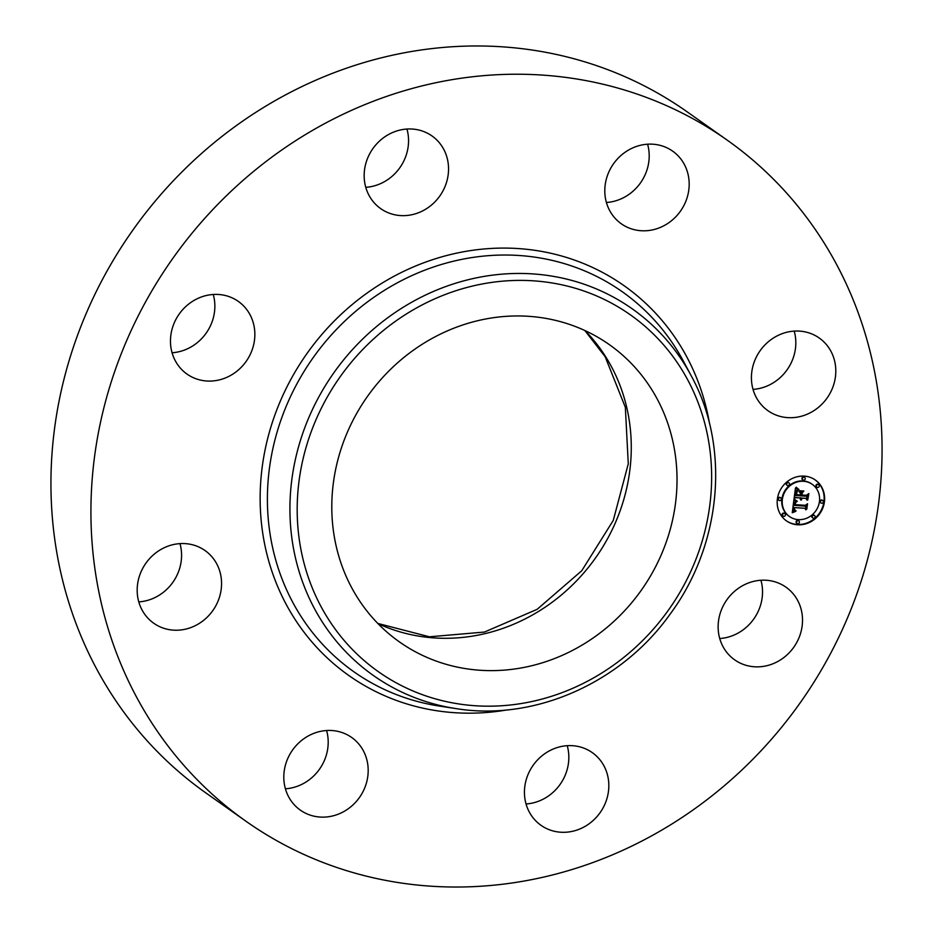 <?xml version="1.0" encoding="UTF-8"?>
<svg xmlns="http://www.w3.org/2000/svg" width="933" height="933" viewBox="0 0 933 933"><rect width="100%" height="100%" fill="white"/><g stroke="black" fill="none" stroke-linecap="round" stroke-linejoin="round"><path stroke-width="1.4" d="M760.931 580.244A44.481 41.005 -54.7 0 1 742.062 630.603A44.481 41.005 -54.7 0 1 719.74 638.522M738.609 588.163A44.481 41.005 -54.7 0 1 785.994 587.195A44.481 41.005 -54.7 0 1 782.041 658.873A44.481 41.005 -54.7 0 1 734.656 659.841A44.481 41.005 -54.7 0 1 738.609 588.163M245.834 821.157L205.843 792.898A416.993 384.408 -54.7 0 1 107.365 687.609A416.993 384.408 -54.7 0 1 183.113 170.762A416.993 384.408 -54.7 0 1 687.166 111.843L727.157 140.102A416.993 384.408 -54.7 0 1 825.635 245.391A416.993 384.408 -54.7 0 1 749.887 762.238A416.993 384.408 -54.7 0 1 245.834 821.157A416.993 384.408 -54.7 0 1 147.356 715.879A416.993 384.408 -54.7 0 1 223.092 199.021A416.993 384.408 -54.7 0 1 727.157 140.102M567.229 745.689A44.481 41.005 -54.7 0 1 526.049 803.966M326.597 730.516A44.481 41.005 -54.7 0 1 285.405 788.793M179.976 543.624A44.481 41.005 -54.7 0 1 180.326 565.876A44.481 41.005 -54.7 0 1 138.784 601.89M213.26 294.478A44.481 41.005 -54.7 0 1 194.391 344.837A44.481 41.005 -54.7 0 1 172.069 352.756M406.951 129.034A44.481 41.005 -54.7 0 1 365.771 187.311M647.595 144.207A44.481 41.005 -54.7 0 1 606.403 202.484M794.216 331.11A44.481 41.005 -54.7 0 1 794.566 353.362A44.481 41.005 -54.7 0 1 753.024 389.376M356.418 595.942A181.958 167.742 -54.7 0 1 389.469 370.413A181.958 167.742 -54.7 0 1 609.424 344.697A181.958 167.742 -54.7 0 1 652.4 390.635A181.958 167.742 -54.7 0 1 619.349 616.177A181.958 167.742 -54.7 0 1 399.394 641.881A181.958 167.742 -54.7 0 1 356.418 595.942M396.128 215.045A44.481 41.005 -54.7 0 1 380.687 208.619A44.481 41.005 -54.7 0 1 368.348 156.511A44.481 41.005 -54.7 0 1 416.573 129.559A44.481 41.005 -54.7 0 1 432.026 135.973A44.481 41.005 -54.7 0 1 444.353 188.093A44.481 41.005 -54.7 0 1 396.128 215.045M362.167 748.698A44.481 41.005 -54.7 0 1 354.097 803.826A44.481 41.005 -54.7 0 1 300.321 810.112A44.481 41.005 -54.7 0 1 289.825 798.881A44.481 41.005 -54.7 0 1 297.895 743.753A44.481 41.005 -54.7 0 1 351.671 737.467A44.481 41.005 -54.7 0 1 362.167 748.698M610.823 212.561A44.481 41.005 -54.7 0 1 618.894 157.432A44.481 41.005 -54.7 0 1 672.658 151.146A44.481 41.005 -54.7 0 1 683.166 162.377A44.481 41.005 -54.7 0 1 675.084 217.506A44.481 41.005 -54.7 0 1 621.32 223.792A44.481 41.005 -54.7 0 1 610.823 212.561M220.305 594.146A44.481 41.005 -54.7 0 1 153.7 623.209A44.481 41.005 -54.7 0 1 138.434 579.638A44.481 41.005 -54.7 0 1 205.05 550.563A44.481 41.005 -54.7 0 1 220.305 594.146M752.674 367.124A44.481 41.005 -54.7 0 1 819.291 338.049A44.481 41.005 -54.7 0 1 834.545 381.632A44.481 41.005 -54.7 0 1 767.941 410.695A44.481 41.005 -54.7 0 1 752.674 367.124M234.37 373.095A44.481 41.005 -54.7 0 1 186.985 374.063A44.481 41.005 -54.7 0 1 190.938 302.397A44.481 41.005 -54.7 0 1 238.335 301.417A44.481 41.005 -54.7 0 1 234.37 373.095M576.862 746.213A44.481 41.005 -54.7 0 1 592.303 752.639A44.481 41.005 -54.7 0 1 604.642 804.747A44.481 41.005 -54.7 0 1 556.406 831.7A44.481 41.005 -54.7 0 1 540.965 825.285A44.481 41.005 -54.7 0 1 528.626 773.165A44.481 41.005 -54.7 0 1 576.862 746.213M797.657 524.789A25.016 23.068 -54.7 0 1 786.461 520.882A25.016 23.068 -54.7 0 1 779.008 492.799A25.016 23.068 -54.7 0 1 804.153 476.11A25.016 23.068 -54.7 0 1 815.349 480.017A25.016 23.068 -54.7 0 1 822.801 508.1A25.016 23.068 -54.7 0 1 797.657 524.789M786.227 520.719A25.016 23.068 125.3 0 0 797.179 524.451A25.016 23.068 125.3 0 0 822.265 507.914A25.016 23.068 125.3 0 0 815.104 479.854M812.037 484.192A19.71 18.17 125.3 0 0 811.803 484.017A19.71 18.17 125.3 0 0 802.986 480.938A19.71 18.17 125.3 0 0 783.172 494.082A19.71 18.17 125.3 0 0 789.05 516.217A19.71 18.17 125.3 0 0 789.295 516.381M780.501 497.744A1.516 1.399 125.3 0 0 778.087 498.327A1.516 1.399 125.3 0 0 778.798 500.17M804.433 477.311A1.516 1.399 125.3 0 0 802.007 477.894A1.516 1.399 125.3 0 0 802.718 479.737M788.712 482.746A1.516 1.399 125.3 0 0 786.297 483.329A1.516 1.399 125.3 0 0 787.009 485.172M822.533 500.403A1.516 1.399 125.3 0 0 820.119 500.974A1.516 1.399 125.3 0 0 820.83 502.817M818.439 484.624A1.516 1.399 125.3 0 0 816.013 485.207A1.516 1.399 125.3 0 0 816.725 487.049M798.613 520.836A1.516 1.399 125.3 0 0 796.187 521.407A1.516 1.399 125.3 0 0 796.899 523.25M784.606 513.523A1.516 1.399 125.3 0 0 782.181 514.095A1.516 1.399 125.3 0 0 782.892 515.949M814.322 515.401A1.516 1.399 125.3 0 0 811.908 515.972A1.516 1.399 125.3 0 0 812.62 517.815M803.465 481.276A19.71 18.17 -54.7 0 1 812.281 484.355A19.71 18.17 -54.7 0 1 818.159 506.479A19.71 18.17 -54.7 0 1 798.345 519.634A19.71 18.17 -54.7 0 1 789.528 516.555A19.71 18.17 -54.7 0 1 783.65 494.42A19.71 18.17 -54.7 0 1 803.465 481.276M793.878 500.006L796.782 501.744L794.764 502.782L794.088 505.336L805.214 506.164L806.497 504.986L805.855 509.838L804.852 508.275L794.624 507.634L794.554 509.628L795.849 510.852L794.415 510.024L793.855 507.587L793.843 510.491L795.662 511.412L792.269 512.753L793.878 500.006M794.613 499.377L797.272 501.371L794.613 499.377M795.837 502.316L795.033 504.66L805.354 505.313L807.511 503.75L806.788 509.185L807.162 504.321L805.401 505.639L794.694 504.963L795.837 502.316M794.006 499.027L795.476 487.982L798.333 489.918L796.141 491.504L795.336 495.516L800.141 495.82L800.222 495.166L795.989 494.898L796.537 491.726L797.622 490.548L796.292 494.653L800.257 494.898L800.479 493.3L798.963 491.481L803.278 491.761L801.33 493.44L801.004 495.878L806.182 496.204L807.698 494.922L806.998 500.146L805.902 498.327L801.482 498.047L801.645 499.715L800.724 498L801.039 500.146L799.861 497.942L795.522 497.674L794.006 499.027M796.211 487.213L798.928 489.545L796.211 487.213M799.429 490.735L803.873 491.015L799.429 490.735M802.275 492.834L801.983 495.015L806.38 495.295L808.876 493.557L807.745 499.96L808.514 494.14L806.474 495.563L801.68 495.26L802.275 492.834M794.123 498.152L795.044 497.336L799.861 497.942M800.432 499.738L800.234 497.662L801.202 498.035M801.459 498.21L805.902 498.327M806.567 499.435L807.103 495.423M801.004 495.878L800.852 493.102L802.462 491.703M795.336 495.516L795.499 491.539L797.75 489.627M796.584 488.939L795.907 488.379M792.35 512.17L794.904 511.261M794.275 510.969L793.12 509.033L793.377 507.249L794.345 507.739M794.578 510.258L796.071 510.887M794.998 510.234L794.275 509.663M794.1 507.564L804.852 508.275M805.412 509.161L805.902 505.534M794.088 505.336L794.1 502.712L796.199 501.488M794.869 500.018L796.887 500.846M797.283 488.647L798.543 489.09M797.692 488.554L796.514 487.527M794.729 504.66L804.934 505.289M780.081 497.651A1.516 1.399 -54.7 0 1 781.213 499.587A1.516 1.399 -54.7 0 1 779.008 500.368A1.516 1.399 -54.7 0 1 780.081 497.651M804.013 477.218A1.516 1.399 -54.7 0 1 805.144 479.154A1.516 1.399 -54.7 0 1 802.94 479.935A1.516 1.399 -54.7 0 1 804.013 477.218M788.292 482.653A1.516 1.399 -54.7 0 1 789.423 484.6A1.516 1.399 -54.7 0 1 787.219 485.37A1.516 1.399 -54.7 0 1 788.292 482.653M822.113 500.298A1.516 1.399 -54.7 0 1 823.244 502.246A1.516 1.399 -54.7 0 1 821.04 503.015A1.516 1.399 -54.7 0 1 822.113 500.298M818.019 484.53A1.516 1.399 -54.7 0 1 819.151 486.466A1.516 1.399 -54.7 0 1 816.946 487.248A1.516 1.399 -54.7 0 1 818.019 484.53M797.797 523.693A1.516 1.399 -54.7 0 1 796.665 521.745A1.516 1.399 -54.7 0 1 798.87 520.976A1.516 1.399 -54.7 0 1 797.797 523.693M783.79 516.381A1.516 1.399 -54.7 0 1 782.659 514.445A1.516 1.399 -54.7 0 1 784.863 513.663A1.516 1.399 -54.7 0 1 783.79 516.381M813.518 518.247A1.516 1.399 -54.7 0 1 812.386 516.311A1.516 1.399 -54.7 0 1 814.591 515.541A1.516 1.399 -54.7 0 1 813.518 518.247M585.073 330.62A181.958 167.742 -54.7 0 1 606.648 358.307A181.958 167.742 -54.7 0 1 583.988 572.699A181.958 167.742 -54.7 0 1 377.993 623.629M326.748 616.526A218.439 201.376 -54.7 0 1 397.761 319.669A218.439 201.376 -54.7 0 1 682.07 370.051A218.439 201.376 -54.7 0 1 611.057 666.908A218.439 201.376 -54.7 0 1 326.748 616.526M685.347 365.561A224.41 206.881 -54.7 0 1 691.26 375.894L691.26 375.894C730.434 447.082 721.734 544.475 670.232 613.984C621.32 682.956 534.481 721.431 456.109 708.614L456.109 708.614A224.41 206.881 -54.7 0 1 320.299 618.777A224.41 206.881 -54.7 0 1 393.26 313.803A224.41 206.881 -54.7 0 1 685.347 365.561M456.109 708.614L439.665 706.118A232.632 214.45 -54.7 0 1 298.875 612.993A232.632 214.45 -54.7 0 1 374.506 296.857A232.632 214.45 -54.7 0 1 677.276 350.516A232.632 214.45 -54.7 0 1 683.423 361.211L691.26 375.894M507.424 709.861A238.603 219.955 -54.7 0 1 292.437 615.244A238.603 219.955 -54.7 0 1 370.004 290.991A238.603 219.955 -54.7 0 1 680.554 346.026A238.603 219.955 -54.7 0 1 709.57 423.839M377.807 623.442L429.437 636.796L484.472 632.049L537.186 609.296L581.772 570.716L613.273 520.392L628.271 463.864L625.343 407.313L605.167 356.744L584.828 330.504"/></g></svg>
